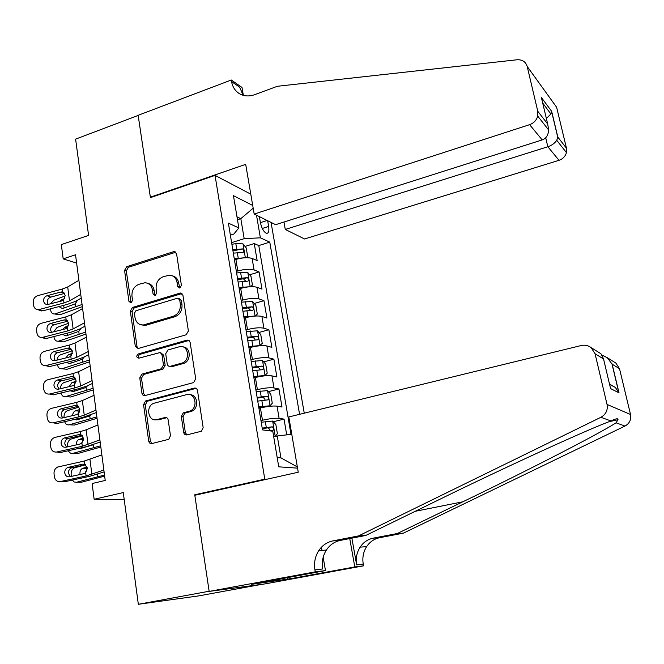 <?xml version="1.0" encoding="UTF-8"?>
<svg xmlns="http://www.w3.org/2000/svg" width="664" height="664" viewBox="0 0 664 664"><rect width="100%" height="100%" fill="white"/><g stroke="black" fill="none" stroke-linecap="round" stroke-linejoin="round"><path stroke-width="1" d="M179.853 288.018L181.405 285.354L176.582 253.814L174.4 251.598L173.487 251.714L126.7 266.687L124.558 270.406L128.949 301.398L131.04 302.909L132.551 300.302L131.97 296.26C131.655 290.425 133.962 286.441 138.884 284.317L144.86 282.764C148.985 282.98 151.517 285.371 152.471 289.952L153.069 294.019L155.21 295.538L156.745 292.899L156.14 288.823C155.799 282.939 158.132 278.913 163.153 276.755L169.428 275.162C173.545 275.452 176.076 277.867 177.039 282.399L177.661 286.499L179.853 288.018M183.696 432.422C184.144 434.289 185.214 435.119 186.908 434.895L201.466 431.218L203.159 427.591L197.482 390.482C197.025 388.639 195.946 387.834 194.253 388.091L145.557 400.981L143.548 404.675L148.703 441.112C149.134 442.954 150.172 443.776 151.815 443.569L168.756 439.319L170.482 435.709L168.175 419.93C167.735 418.088 166.689 417.274 165.029 417.507L156.911 419.59C148.188 422.229 145.25 406.036 153.899 403.264L186.493 394.665C195.141 391.926 198.66 407.671 190.095 410.991L183.206 412.892L181.338 416.577L183.696 432.422L185.364 432.613L186.916 434.895M196.876 494.813L194.743 494.78L264.778 479.167L215.036 175.387L150.429 197.64L138.17 115.436L75.605 139.133L88.586 235.405L61.337 244.601L63.18 258.86L75.53 254.76L105.219 480.437L92.122 483.541L94.147 499.278L124.201 499.544M194.743 494.78L209.135 591.242L138.336 604.298L123.263 492.572L94.147 499.278M186.136 334.805L188.385 330.979L182.932 295.306L180.376 293.015L132.493 307.457L130.327 311.184L135.29 346.234L138.137 348.525L186.136 334.805M190.136 342.425L195.697 378.804L193.622 382.588L145.001 395.561C143.374 395.802 142.353 395.022 141.93 393.212L139.755 377.857L141.947 374.106L161.269 368.786L163.485 365.001L161.925 354.476L160.165 352.518L138.793 358.186C136.319 357.373 136.145 355.962 138.278 353.962L187.123 340.092L189.082 340.541L190.136 342.425M261.782 584.328L198.918 595.857L138.336 604.298M286.715 434.862L284.043 419.117L273.244 421.756M260.952 420.602L262.463 420.229C269.551 418.627 275.095 418.005 279.104 418.353L277.037 406.144L281.993 407.015L278.93 388.963L268.447 391.644M255.914 390.017L257.408 389.627C264.438 387.983 269.957 387.419 273.966 387.934L271.933 375.874L276.896 377.003L273.875 359.166L263.674 361.897M250.934 359.813L252.411 359.415C259.392 357.713 264.886 357.207 268.903 357.888L266.895 345.977L271.866 347.355L268.878 329.734L258.952 332.506M246.012 329.975L247.481 329.56C254.412 327.817 259.881 327.369 263.898 328.215L261.915 316.446L266.895 318.064L263.948 300.667L254.27 303.473M241.148 300.51L242.609 300.078C249.481 298.294 254.934 297.895 258.952 298.9L256.993 287.271L261.989 289.13L259.068 271.941L254.063 269.933C250.046 268.787 244.626 269.127 237.803 270.962L236.351 271.402M249.631 274.788L259.068 271.941M277.037 406.144C273.037 405.721 267.501 406.327 260.429 407.945L258.927 408.318M271.933 375.874C267.924 375.284 262.413 375.832 255.399 377.501L253.914 377.891M266.895 345.977C262.878 345.23 257.391 345.712 250.436 347.43L248.958 347.836M261.915 316.446C257.889 315.541 252.428 315.964 245.531 317.724L244.061 318.147M256.993 287.271C252.967 286.209 247.531 286.582 240.683 288.392L239.223 288.823M259.367 216.622L260.363 222.432C261.699 228.391 263.749 232.026 266.521 233.321C268.58 233.413 269.293 231.113 268.646 226.449L267.65 220.722M266.729 479.25L264.778 479.167M304.253 413.182L271.053 222.407M215.036 175.387L250.784 194.17M299.572 414.319L269.783 242.136L260.379 237.82L244.178 238.666L231.612 242.642M297.555 468.137L278.739 466.834L272.788 431.235L262.488 429.89L228.391 223.129L238.849 227.935L233.462 195.672L252.71 205.45M256.512 215.211L260.379 237.82M290.981 434.356L258.786 245.572L254.254 243.555L257.142 260.545L252.129 258.454C248.104 257.242 242.692 257.557 235.894 259.408L234.45 259.856M258.952 298.9L263.948 300.667M263.898 328.215L268.878 329.734M268.903 357.888L273.875 359.166M273.966 387.934L278.93 388.963M279.104 418.353L284.043 419.117M277.187 457.554L280.938 457.878L277.262 435.982L273.726 436.821M244.178 238.666L240.816 218.663L236.998 216.846M237.48 219.751L240.816 218.663L253.175 208.205M230.375 235.172L233.836 234.06L238.849 227.935M63.18 258.86L76.634 263.118M245.033 246.444L254.254 243.555M258.786 245.572L269.783 242.136M277.262 435.982L291.77 434.264M297.347 466.925L280.938 457.878M179.745 288.043L178.682 282.947C177.935 279.112 175.902 276.755 172.574 275.884M147.981 283.412C151.359 284.217 153.417 286.574 154.156 290.483L155.185 295.538M175.786 252.22L128.426 267.26L126.284 270.97L131.09 302.892M181.977 293.546L134.211 307.938L132.053 311.657L137.016 346.625L138.095 348.534M179.678 299.738L177.487 298.202L135.921 310.735L134.402 313.35L135.016 317.633C136.103 322.704 138.959 325.136 143.582 324.92L173.229 316.263C178.334 314.147 180.699 310.088 180.342 304.095L179.678 299.738L181.313 300.252L178.989 298.485M141.673 324.937L145.292 325.36L146.404 325.119L144.694 324.679M181.313 300.252L181.977 304.593C182.343 310.578 179.977 314.62 174.881 316.728L146.404 325.119M160.837 352.841L163.668 355.182L165.162 365.349L162.954 369.126L143.673 374.43L141.49 378.173L143.656 393.486L144.935 395.578M188.983 340.474L140.004 354.327C138.386 355.257 138.07 356.518 139.042 358.12M181.612 363.175L181.629 363.175C190.784 361.05 188.576 344.226 179.504 346.716L167.942 349.969L165.718 353.754L167.22 363.963C167.66 365.773 168.706 366.545 170.357 366.279L181.612 363.175L183.281 363.532C191.215 361.764 191.124 347.313 183.206 346.981M170.117 366.329L172.026 366.628L170.357 366.279M181.629 363.175L183.281 363.532L172.026 366.628M190.053 394.731C197.797 394.565 199.25 408.377 191.747 411.232L184.866 413.124L182.998 416.801L185.364 432.613M155.442 419.781L158.613 419.797L156.911 419.59M166.747 417.722L158.613 419.797M196.112 388.34L147.283 401.239L145.283 404.924L150.429 441.269L151.931 443.535M245.887 257.732L247.647 256.437L246.211 247.904L242.949 243.854L235.828 243.647L231.877 244.269M65.255 295.912L53.668 300.269L50.564 303.921M244.169 257.831L234.243 258.603M82.07 304.486L55.369 313.798L60.349 314.611L57.851 314.495M82.353 306.619L60.349 314.611M235.222 259.616L234.425 259.74M233.338 253.142L243.182 252.37C244.344 251.415 244.111 250.27 242.476 248.925L232.773 249.706M232.964 250.867L242.476 248.925M77.547 300.211L75.181 303.838L62.516 308.602L58.913 306.602M55.369 313.798L54.664 313.972C52.456 314.055 51.095 312.702 50.58 309.905L50.447 308.835M59.511 301.556L61.412 299.912L64.591 298.717M63.57 305.374L64.126 308.005M80.742 294.384L69.496 300.867L63.985 302.958L39.317 309.474L43.027 310.785L39.284 310.129M81.232 298.103L75.829 301.199L67.57 304.311L43.027 310.785M78.891 280.308L67.703 286.948L62.209 289.081L37.632 295.679C34.603 296.833 33.142 299.115 33.241 302.535L33.582 305.291C34.038 307.888 35.466 309.333 37.856 309.632L39.317 309.474M64.076 292.899L60.623 292.085L62.59 292.069L65.213 295.372L63.603 299.962L61.752 300.958L46.928 304.685L44.662 303.622L43.55 301.215C43.459 298.468 44.637 296.634 47.069 295.712L50.738 297.099L64.508 293.422M50.738 297.099C48.314 298.02 47.144 299.846 47.235 302.577L48.024 304.593M60.623 292.085L47.069 295.712M283.968 222.017L285.279 229.445L304.568 238.982L559.03 160.306L547.833 146.736L545.7 137.738M285.279 229.445L547.833 146.736C551.626 145.507 554.606 143.366 556.764 140.303L566.433 152.612C565.33 156.397 562.856 158.962 559.03 160.306M150.363 197.208L245.697 164.357L254.179 214.057L529.606 124.658C533.798 123.122 536.495 120.267 537.724 116.092L537.782 111.278L527.199 66.475C525.714 61.752 522.352 59.511 517.107 59.768L277.369 86.278L254.627 94.695C248.61 96.77 243.232 96.23 238.501 93.068C234.782 90.37 232.466 86.544 231.562 81.597L231.296 80.012L138.145 115.295L150.363 197.208L150.944 197.465M537.782 111.278L547.684 124.019L541.367 97.475L551.668 111.361L557.818 137.075L566.475 148.221L556.623 107.253L527.199 66.475M231.296 80.012L241.995 87.449L243.364 95.359M254.179 214.057L275.635 224.673L542.197 139.913L529.606 124.658M566.475 148.221L566.433 152.612M243.14 95.292L239.687 87.225L231.562 81.597M541.484 120.873L541.807 121.288M547.684 124.019L548.696 130.053C548.19 135.348 546.024 138.635 542.197 139.913M541.367 97.475L542.305 101.418M551.668 111.361L550.888 113.984L546.381 118.541M557.818 137.075L556.764 140.303M288.815 416.95L581.241 345.521C584.859 344.724 588.146 345.413 591.084 347.579L595.068 353.771L607.037 404.434L630.526 414.485C631.398 419.615 629.555 423.474 624.973 426.064L403.405 533.142L379.65 537.707C374.214 538.853 369.873 541.816 366.636 546.605C363.324 551.85 362.187 557.669 363.241 564.068L363.557 565.836L265.069 583.888L209.16 591.408L194.818 495.269L298.252 472.228L288.815 416.95M403.405 533.142L397.296 533.516L462.808 501.801C526.419 471.149 600.339 433.21 616.051 422.81L617.993 419.748C618.126 418.162 615.802 418.569 611.029 420.984C588.993 428.811 502.955 468.286 435.285 501.503L365.756 535.458L340.341 540.396C334.531 541.633 329.883 544.837 326.397 550.033C322.837 555.71 321.592 562.026 322.679 568.965L314.927 569.903L315.259 571.853L209.16 591.408M365.756 535.458L358.552 535.906L332.83 540.911C326.945 542.164 322.239 545.418 318.712 550.68C315.093 556.449 313.831 562.856 314.927 569.903M351.87 538.155L356.651 564.865C355.597 558.374 356.751 552.473 360.104 547.161C363.382 542.305 367.773 539.301 373.268 538.147L397.296 533.516M614.1 361.98L615.868 363.083L619.512 368.694L630.526 414.485M611.029 420.984L600.895 417.291L358.552 535.906M289.736 577.157L290.01 578.817L287.827 579.099L287.57 577.555M260.039 582.627L251.258 584.37L287.827 579.099M260.064 582.751L325.476 570.583L315.259 571.853M363.557 565.836L354.8 566.923L349.737 538.57M290.01 578.817L354.8 566.923M321.434 547.227L321.99 550.406M323.177 557.312L325.476 570.583M600.895 417.291C605.941 414.402 607.992 410.12 607.037 404.434M279.353 580.66L279.104 579.116M619.512 368.694L612.158 364.204L607.22 357.672L602.364 355.315M612.158 364.204L619.006 392.831L615.304 387.386L609.502 384.074M619.006 392.831L610.581 388.598L609.917 385.825M610.581 388.598L603.526 358.933L600.928 353.738L599.36 352.758M250.444 286.707L252.453 285.088L251 276.456L247.738 272.497L240.592 272.398L236.616 273.028M68.782 323.185L57.079 327.393L53.726 331.892M249.506 286.773L239.015 287.537M85.706 332.091L58.797 341.072L61.337 341.62M85.963 334.058L63.785 341.752M240.974 288.3L239.181 288.591M238.102 282.017L247.954 281.154C249.158 280.183 248.934 279.021 247.274 277.668L237.529 278.531M237.704 279.61L243.447 278.822L245.24 280.664M81 328.331L78.767 331.369L66.002 335.951L62.574 334.349M58.797 341.072L58.291 341.205C55.967 341.387 54.531 340.009 53.967 337.063L53.908 336.565M62.532 329.626L64.881 327.169L68.533 325.858M67.047 333.203L67.703 335.353M252.669 301.581L255.092 316.056L257.317 314.08L255.856 305.349L252.586 301.481L241.422 302.137M72.268 350.799L60.532 354.825C58.556 355.672 57.386 357.448 57.029 360.154M254.885 316.064L243.846 316.828M89.383 360.021L62.267 368.661L64.856 369.059M89.615 361.814L67.263 369.201M247.365 317.251L244.003 317.782M242.916 311.233L252.785 310.296C254.03 309.291 253.814 308.121 252.137 306.768L242.335 307.714M242.501 308.694L248.278 307.888L250.087 309.814M84.411 356.809L82.394 359.216L69.521 363.623L66.334 362.403M57.411 364.619C58.042 367.657 59.561 369.035 61.968 368.744L62.267 368.661M65.753 357.979L68.392 354.734L72.359 353.373M70.65 361.332L71.338 363.009M259.325 345.811L262.247 343.437L260.761 334.59L257.491 330.821L246.278 331.61M75.713 378.762L64.018 382.572C61.769 383.551 60.582 385.61 60.465 388.731M254.362 346.525L248.876 347.347M259.973 345.629L248.734 346.483M93.093 388.282L65.778 396.566L68.433 396.815M93.309 389.892L70.782 396.964M247.797 340.823L257.673 339.794C258.96 338.764 258.752 337.578 257.051 336.233L247.207 337.254M247.357 338.142L253.167 337.312L254.993 339.329M87.756 385.651L85.415 387.676L73.09 391.611L70.226 390.772M60.988 392.997C61.81 395.81 63.37 397.014 65.678 396.599L65.778 396.566M69.131 386.631L71.944 382.613L76.128 381.26M74.385 389.776L75.032 390.988M263.002 376.031L264.969 375.517L267.227 373.151L265.724 364.196L262.463 360.527L251.199 361.448M79.107 407.065L67.545 410.642C65.022 411.78 63.852 414.095 64.026 417.59L64.026 417.614M260.678 376.38L253.806 377.268M264.969 375.517L253.681 376.505M96.861 416.868L69.33 424.794L74.343 425.051L97.044 418.303M252.735 370.769L262.637 369.657C263.948 368.603 263.749 367.399 262.039 366.055L252.137 367.159M252.27 367.956L258.13 367.092L259.956 369.201M90.96 414.884L89.117 416.17L76.692 419.922L74.268 419.457M64.657 421.698C65.62 424.213 67.18 425.25 69.33 424.794M72.642 415.598C72.791 413.157 73.754 411.564 75.513 410.833L79.838 409.497M79.547 411.663L77.995 413.904M78.261 418.527L78.792 419.291M262.039 366.055L258.113 367.092L262.039 366.055M84.477 322.787L73.123 328.937L67.562 330.946L42.728 337.32L46.438 338.474L42.67 337.785M84.934 326.223L79.472 329.153L71.148 332.149L46.438 338.474M82.61 308.544L71.305 314.861L65.769 316.911L41.019 323.36C37.972 324.497 36.503 326.796 36.611 330.257L36.943 333.046C37.474 335.859 39.043 337.337 41.666 337.47L42.728 337.32M67.438 320.596L64.167 319.932L66.151 319.932L68.799 323.302L67.172 327.916L65.313 328.912L50.73 332.556C48.646 332.415 47.401 331.236 46.986 329.012C46.895 326.231 48.074 324.389 50.522 323.476L54.191 324.713L67.96 321.144M54.191 324.713C51.75 325.626 50.58 327.452 50.671 330.216L51.601 332.44M64.167 319.932L50.522 323.476M88.262 351.538L76.783 357.34L71.181 359.265L46.181 365.49L49.891 366.486L46.098 365.756M88.677 354.667L83.158 357.431L74.766 360.311L49.891 366.486M86.37 337.121L74.949 343.097L69.363 345.064L44.446 351.364C41.384 352.493 39.906 354.8 40.014 358.294L40.355 361.116C40.96 364.162 42.687 365.656 45.534 365.607L46.181 365.49M70.824 348.633L67.761 348.102L69.753 348.119L72.426 351.555L70.791 356.203L68.915 357.19L54.581 360.726C52.315 360.743 50.937 359.548 50.456 357.124C50.364 354.327 51.56 352.468 54.025 351.571L57.685 352.642L71.43 349.189M57.685 352.642C55.236 353.547 54.058 355.389 54.149 358.17L55.236 360.602M67.761 348.102L54.025 351.571M92.088 380.63L80.493 386.083L74.841 387.925L49.675 393.993L53.386 394.823L49.576 394.067M92.462 383.452L86.893 386.05L78.435 388.797L53.386 394.823M90.171 366.047L78.634 371.666L73.007 373.55L47.924 379.7C44.837 380.812 43.351 383.128 43.459 386.664L43.807 389.519C44.496 392.814 46.38 394.316 49.46 394.034L49.675 393.993M74.227 377.003L71.388 376.604L73.397 376.637L76.094 380.148L74.443 384.821L72.559 385.801L58.49 389.195C56.033 389.403 54.523 388.191 53.975 385.577C53.884 382.738 55.079 380.879 57.56 379.991L61.229 380.904L74.932 377.567M61.229 380.904C58.756 381.792 57.569 383.643 57.66 386.465L58.93 389.096M71.388 376.604L57.56 379.991M95.965 410.078L84.245 415.166L78.551 416.917L53.203 422.827L56.921 423.499L82.137 417.623L96.297 412.585M94.022 395.312L82.361 400.575L76.692 402.376L51.419 408.368C48.323 409.472 46.829 411.804 46.945 415.365L47.293 418.254C48.032 421.69 49.999 423.217 53.203 422.827M77.646 405.721L75.065 405.455L77.09 405.505L79.805 409.074L78.145 413.78L76.36 414.726L62.291 418.021C59.718 418.328 58.133 417.116 57.536 414.361C57.436 411.522 58.623 409.647 61.096 408.758L64.806 409.497L78.452 406.277M64.806 409.497L64.765 409.505C62.3 410.393 61.121 412.253 61.221 415.083L62.69 417.93M75.065 405.455L61.138 408.742M258.802 407.563L270.032 405.779L272.281 403.231L270.754 394.167L267.492 390.606L256.179 391.652M82.419 435.733L70.907 439.103C68.492 440.298 67.379 442.589 67.57 445.984L67.67 446.839M270.032 405.779L258.694 406.899M100.662 445.793L72.915 453.354L77.945 453.462L100.828 447.038M257.74 401.097L267.683 399.894C268.986 398.807 268.804 397.595 267.119 396.25L257.134 397.437M257.25 398.134L263.193 397.246L264.977 399.429M68.425 450.723C69.471 452.889 70.973 453.761 72.915 453.354M93.873 447.42L93.516 444.722L80.344 448.565L78.551 448.449M76.302 444.888C76.169 442.199 77.065 440.373 78.983 439.427L83.523 438.099M83.564 439.792L81.332 443.494M99.882 439.883L82.303 446.258L56.78 452.01L60.499 452.508L85.888 446.797L100.173 442.066M97.915 424.935L86.137 429.84L80.419 431.542L54.539 437.501C51.676 438.746 50.323 441.045 50.472 444.415L50.821 447.337C51.568 450.814 53.552 452.375 56.78 452.01M81.091 434.804L78.784 434.638L80.825 434.704L83.556 438.348L81.896 443.087L79.987 444.05L65.927 447.229C63.337 447.519 61.735 446.274 61.13 443.486C61.005 440.813 62.084 438.97 64.35 437.958L68.425 438.423L81.996 435.327M68.425 438.423L68.027 438.539C65.761 439.543 64.698 441.377 64.823 444.033L66.508 447.096M78.784 434.638L64.757 437.842M273.717 436.763L275.153 436.422L277.386 433.692L275.851 424.512L272.589 421.051L261.226 422.238M85.606 464.767L74.31 467.904C72.002 469.149 70.948 471.415 71.156 474.71L71.363 476.403M275.153 436.422L273.651 436.381M104.514 475.067L76.551 482.247L81.589 482.197L104.655 476.121M269.293 430.778L272.796 430.513C274.091 429.392 273.917 428.164 272.265 426.819L262.189 428.097M262.288 428.695L268.322 427.774L270.065 430.04M72.301 480.089L74.177 481.989L76.551 482.247M80.087 474.503L79.962 473.822C79.796 471.191 80.635 469.365 82.485 468.361L87.158 467.058M87.399 468.427L84.942 473.258M103.858 470.054L86.096 475.955L60.399 481.541L64.109 481.865L89.681 476.312L104.099 471.905M101.866 454.923L84.195 461.065L57.702 467.016C55.087 468.369 53.867 470.635 54.033 473.805L54.398 476.76C55.145 480.279 57.145 481.873 60.399 481.541M84.544 464.244L82.552 464.177L84.602 464.269L87.358 467.979L85.681 472.743L83.764 473.706L69.612 476.785C66.998 477.059 65.387 475.789 64.773 472.967C64.632 470.452 65.595 468.643 67.662 467.539L72.094 467.697L85.556 464.734M72.094 467.697L71.338 467.946C69.272 469.041 68.317 470.842 68.467 473.341L70.409 476.619M82.552 464.177L68.425 467.29M262.463 420.229L260.429 407.945M257.408 389.627L255.399 377.501M252.411 359.415L250.436 347.43M247.481 329.56L245.531 317.724M242.609 300.078L240.683 288.392M237.803 270.962L235.894 259.408M254.063 269.933L252.129 258.454M260.404 222.639L267.144 220.473M262.288 228.474L268.646 226.449M178.682 282.947L177.039 282.399M154.753 294.534L153.069 294.019M154.156 290.483L152.471 289.952M130.675 301.896L128.949 301.398M126.284 270.97L124.558 270.406M128.426 267.26L126.7 266.687M175.122 252.337L173.487 251.714M179.305 287.039L177.661 286.499M137.016 346.625L135.29 346.234M132.053 311.657L130.327 311.184M134.211 307.938L132.493 307.457M181.43 293.646L179.786 293.123M174.881 316.728L173.229 316.263M181.977 304.593L180.342 304.095M143.656 393.486L141.93 393.212M141.49 378.173L139.755 377.857M162.954 369.126L161.261 368.786L162.954 369.126M165.162 365.349L163.485 365.001M163.668 355.182L161.983 354.808M140.004 354.327L138.278 353.962M188.584 340.549L186.949 340.142M182.998 416.801L181.338 416.577M185.264 412.991L183.604 412.751M190.659 411.605L189.008 411.373M166.722 417.731L165.029 417.507M150.429 441.269L148.703 441.112M145.283 404.924L143.548 404.675M147.483 401.172L145.756 400.915M195.888 388.39L194.253 388.091M245.34 257.748L243.032 243.954M236.724 249.083L235.828 243.647M75.513 306.378L75.181 303.838M238.202 257.981L237.297 252.527M61.412 299.912L63.246 300.244M63.603 299.962L63.985 302.958M62.209 289.081L62.59 292.069M67.703 286.948L69.496 300.867M340.341 540.396L332.83 540.911M373.268 538.147L379.65 537.707M603.526 358.933L595.068 353.771M624.973 426.064L616.051 422.81M356.651 564.865L363.241 564.068M462.808 501.801L415.257 511.288M250.187 286.724L247.821 272.597M241.505 277.901L240.592 272.398M79.099 333.934L78.767 331.369M242.999 286.906L242.078 281.387M64.881 327.169L67.529 327.568M243.447 278.822L247.274 277.668M246.336 307.075L245.414 301.506M82.726 361.814L82.394 359.216M247.846 316.188L246.925 310.594M68.392 354.734L71.687 355.14M248.278 307.888L252.137 306.768M260.031 345.579L257.574 330.921M251.233 336.606L250.295 330.962M86.403 390.017L86.054 387.386M252.76 345.828L251.822 340.167M71.944 382.613L75.737 382.979M253.167 337.312L257.051 336.233M265.027 375.459L262.546 360.618M256.188 366.495L255.242 360.793M90.113 418.552L89.764 415.888M257.74 375.841L256.785 370.114M75.538 410.825L79.705 411.099L75.513 410.833M67.172 327.916L67.562 330.946M65.769 316.911L66.151 319.932M71.305 314.861L73.123 328.937M70.791 356.203L71.181 359.265M69.363 345.064L69.753 348.119M74.949 343.097L76.783 357.34M74.443 384.821L74.841 387.925M73.007 373.55L73.397 376.637M78.634 371.666L80.493 386.083M78.145 413.78L78.551 416.917M76.692 402.376L77.09 405.505M82.361 400.575L84.245 415.166M270.09 405.712L267.575 390.689M261.209 396.765L260.246 390.988M262.778 406.227L261.815 400.425M79.174 439.361L83.589 439.518M263.127 397.255L267.077 396.25M81.896 443.087L82.303 446.258M80.419 431.542L80.825 434.704M86.137 429.84L88.046 444.598M275.211 436.348L272.672 421.142M266.289 427.417L265.318 421.565M97.674 476.627L97.367 474.304M82.851 468.228L87.391 468.261M268.198 427.782L272.182 426.819M85.681 472.743L86.096 475.955M84.195 461.065L84.602 464.269M89.955 459.446L91.889 474.386M175.595 252.054L174.4 251.598M181.953 293.521L180.376 293.015M145.292 325.36L143.582 324.92M188.767 340.507L187.123 340.092M184.866 413.124L183.206 412.892M191.747 411.232L190.095 410.991M147.283 401.239L145.557 400.981M54.664 313.972L59.644 314.786M63.362 292.368L61.569 291.944M41.575 310.943L37.856 309.632M537.724 116.092L548.696 130.053M550.888 113.984L542.696 103.036M557.801 137.456L551.643 111.726M617.993 419.748L609.328 421.623M360.104 547.161L366.636 546.605M326.397 550.033L318.712 550.68M615.868 363.083L607.22 357.672M618.732 392.167L611.884 363.54M609.585 384.431L615.304 387.386M600.928 353.738L591.084 347.579M58.291 341.205L63.279 341.885M61.968 368.744L66.964 369.292M65.678 396.599L70.683 396.997M66.881 320.222L64.889 319.807M45.384 338.623L41.666 337.47M70.442 348.392L68.234 348.011M49.252 366.603L45.534 365.607M74.044 376.895L71.612 376.563M53.178 394.873L49.46 394.034M61.096 408.758L64.765 409.505M78.983 439.427L83.581 439.593M263.193 397.246L267.119 396.25M64.35 437.958L68.027 438.539M82.485 468.361L87.399 468.386M268.322 427.774L272.265 426.819M67.662 467.539L71.338 467.946"/></g></svg>
